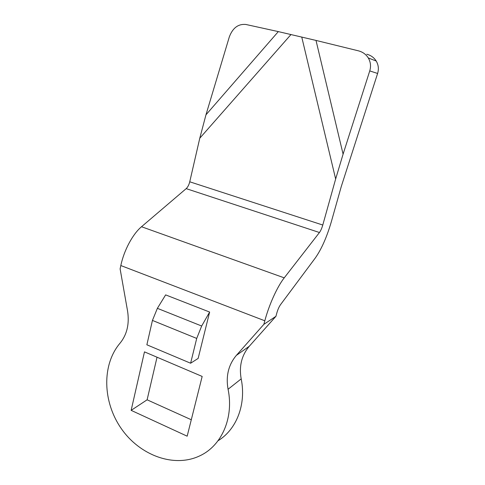<?xml version="1.0" encoding="UTF-8"?>
<svg xmlns="http://www.w3.org/2000/svg" width="485" height="485" viewBox="0 0 485 485"><rect width="100%" height="100%" fill="white"/><g stroke="black" fill="none" stroke-linecap="round" stroke-linejoin="round"><path stroke-width="0.73" d="M218.038 440.744C236.565 429.546 246.398 404.338 241.184 378.888C238.941 366.217 241.639 355.353 249.272 346.278L275.941 316.305L276.868 312.892C277.85 309.472 279.093 306.69 280.603 304.556L315.298 257.984C321.507 249.151 326.872 237.001 331.394 221.53L341.276 186.519L377.615 73.459C378.943 69.052 378.482 64.911 376.221 61.043C374.032 57.576 370.873 55.302 366.757 54.229M343.089 154.157L316.008 40.425L358.409 50.828C362.701 51.95 365.993 54.32 368.285 57.945C370.643 61.983 371.128 66.306 369.746 70.913L343.089 154.157L335.65 178.995L322.78 225.034C321.834 228.271 320.724 230.763 319.451 232.515L284.24 277.844C277.341 286.562 269.072 304.719 264.822 320.791L263.87 324.338L236.34 355.402C228.477 364.799 225.719 376.087 228.071 389.267C233.988 417.761 221.736 445.551 200.123 455.682C174.351 468.267 139.874 455.494 121.305 428.607C102.553 401.822 101.68 364.702 120.05 343.168C127.028 334.565 129.537 323.877 127.579 311.097L120.116 268.896L120.826 265.544C123.966 250.357 132.781 233.988 141.511 226.731L186.185 188.635C187.792 187.137 188.974 184.858 189.744 181.796L199.778 138.213L205.961 114.818L229.338 36.842C232.739 27.912 238.238 23.789 245.828 24.462L278.317 31.604L205.961 114.818M209.635 312.055L165.627 294.886L157.376 308.333L152.435 320.421L146.87 344.793L190.617 363.229L198.141 358.421L209.635 312.055L201.669 326.017L196.71 338.433L190.617 363.229M131.144 410.352L187.168 436.185L202.166 376.433L144.475 351.867L131.144 410.352L147.113 399.81L191.296 419.755M157.031 357.215L147.113 399.81M316.008 40.425L278.317 31.604M263.87 324.338L275.941 316.305M228.071 389.267L241.184 378.888M264.822 320.791L120.826 265.544M196.71 338.433L152.435 320.421M201.669 326.017L157.376 308.333M291.018 34.496L199.778 138.213M284.24 277.844L141.511 226.731M319.451 232.515L186.185 188.635M322.78 225.034L189.744 181.796M335.65 178.995L301.737 36.999M369.746 70.913L377.615 73.459M236.34 355.402L249.272 346.278M376.221 61.043L368.285 57.945"/></g></svg>

